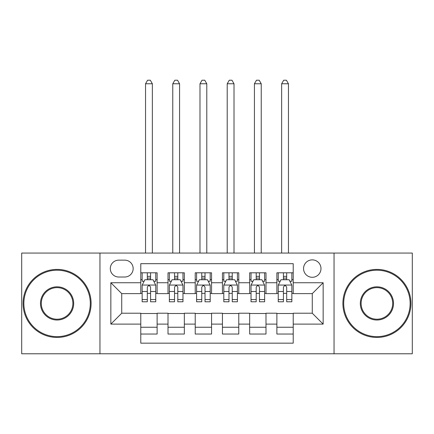 <?xml version="1.0" encoding="UTF-8"?>
<svg xmlns="http://www.w3.org/2000/svg" width="434" height="434" viewBox="0 0 434 434"><rect width="100%" height="100%" fill="white"/><g stroke="black" fill="none" stroke-linecap="round" stroke-linejoin="round"><path stroke-width="0.65" d="M312.268 259.868A8.713 8.713 0 0 0 303.556 268.581A8.713 8.713 0 0 0 312.268 277.293A8.713 8.713 0 0 0 320.981 268.581A8.713 8.713 0 0 0 312.268 259.868M334.044 353.781L412.3 353.781L412.3 253.065L334.044 253.065L334.044 353.781L99.956 353.781L99.956 253.065L21.7 253.065L21.7 353.781L99.956 353.781M293.216 272.802L276.881 272.802L276.881 282.735L265.993 282.735L265.993 293.623L276.881 293.623L276.881 282.735M265.993 282.735L265.993 272.802L249.664 272.802L249.664 282.735L238.776 282.735L238.776 293.623L249.664 293.623L249.664 282.735M238.776 282.735L238.776 272.802L222.441 272.802L222.441 282.735L211.559 282.735L211.559 293.623L222.441 293.623L222.441 282.735M211.559 282.735L211.559 272.802L195.224 272.802L195.224 282.735L184.336 282.735L184.336 293.623L195.224 293.623L195.224 282.735M184.336 282.735L184.336 272.802L168.007 272.802L168.007 293.623L157.119 293.623L157.119 272.802L140.784 272.802M140.784 334.044L157.119 334.044L157.119 313.223L168.007 313.223L168.007 334.044L184.336 334.044L184.336 313.223L195.224 313.223L195.224 324.111L184.336 324.111M195.224 324.111L195.224 334.044L211.559 334.044L211.559 313.223L222.441 313.223L222.441 324.111L211.559 324.111M222.441 324.111L222.441 334.044L238.776 334.044L238.776 313.223L249.664 313.223L249.664 324.111L238.776 324.111M249.664 324.111L249.664 334.044L265.993 334.044L265.993 313.223L276.881 313.223L276.881 324.111L265.993 324.111M118.737 277.017L124.726 277.017A8.436 8.436 0 0 0 133.162 268.581A8.436 8.436 0 0 0 124.726 260.145L118.737 260.145A8.436 8.436 0 0 0 110.301 268.581A8.436 8.436 0 0 0 118.737 277.017M334.044 253.065L99.956 253.065M293.216 282.735L293.216 263.682L140.784 263.682L140.784 293.623L121.732 293.623L121.732 313.223L140.784 313.223L140.784 343.164L293.216 343.164L293.216 313.223L312.268 313.223L312.268 293.623L293.216 293.623L293.216 282.735L323.156 282.735L323.156 324.111L293.216 324.111M140.784 324.111L110.844 324.111L110.844 282.735L140.784 282.735M276.881 324.111L276.881 334.044L293.216 334.044M140.784 279.604L142.146 279.604M147.316 279.604L150.582 279.604M155.757 279.604L157.119 279.604M140.784 293.351L142.146 293.351M147.316 293.351L150.582 293.351M155.757 293.351L157.119 293.351M140.784 313.494L157.119 313.494M140.784 327.241L157.119 327.241M168.007 293.351L169.368 293.351M174.539 293.351L177.804 293.351M182.974 293.351L184.336 293.351M168.007 279.604L169.368 279.604M174.539 279.604L177.804 279.604M182.974 279.604L184.336 279.604M168.007 313.494L184.336 313.494M168.007 327.241L184.336 327.241M195.224 313.494L211.559 313.494M195.224 327.241L211.559 327.241M195.224 279.604L196.586 279.604M201.756 279.604L205.022 279.604M210.197 279.604L211.559 279.604M195.224 293.351L196.586 293.351M201.756 293.351L205.022 293.351M210.197 293.351L211.559 293.351M222.441 313.494L238.776 313.494M222.441 327.241L238.776 327.241M222.441 279.604L223.803 279.604M228.978 279.604L232.244 279.604M237.414 279.604L238.776 279.604M222.441 293.351L223.803 293.351M228.978 293.351L232.244 293.351M237.414 293.351L238.776 293.351M249.664 313.494L265.993 313.494M249.664 327.241L265.993 327.241M249.664 279.604L251.026 279.604M256.196 279.604L259.461 279.604M264.632 279.604L265.993 279.604M249.664 293.351L251.026 293.351M256.196 293.351L259.461 293.351M264.632 293.351L265.993 293.351M276.881 313.494L293.216 313.494M276.881 327.241L293.216 327.241M276.881 279.604L278.243 279.604M283.418 279.604L286.684 279.604M291.854 279.604L293.216 279.604M276.881 293.351L278.243 293.351M283.418 293.351L286.684 293.351M291.854 293.351L293.216 293.351M121.732 293.623L110.844 282.735M121.732 313.223L110.844 324.111M323.156 282.735L312.268 293.623M323.156 324.111L312.268 313.223M150.582 272.802L150.582 279.74L150.582 276.339L147.316 276.339M155.757 299.569L150.582 299.569L150.582 301.787L155.757 301.787L155.757 285.187L153.034 279.74L144.869 279.74L142.146 285.187L142.146 301.787L147.316 301.787L147.316 299.569L142.146 299.569M144.121 281.237L142.146 281.237L142.146 272.802M142.146 281.297L142.146 276.339M155.757 281.297L155.757 276.339M153.782 281.237L155.757 281.237L155.757 272.802M147.316 279.74L147.316 272.802M150.582 299.569L150.582 287.227C149.497 285.127 148.406 285.127 147.316 287.227L147.316 296.411M142.146 291.496L147.316 291.496L147.316 299.569M152.356 253.065L152.356 83.762L145.547 83.762L145.547 253.065M145.547 83.762L147.593 80.219L150.31 80.219L152.356 83.762M57.087 270.214A33.206 33.206 0 0 0 23.875 303.42A33.206 33.206 0 0 0 57.087 336.632A33.206 33.206 0 0 0 90.294 303.42A33.206 33.206 0 0 0 57.087 270.214M57.087 337.446A34.026 34.026 0 0 1 23.062 303.42A34.026 34.026 0 0 1 57.087 269.4A34.026 34.026 0 0 1 91.107 303.42A34.026 34.026 0 0 1 57.087 337.446M57.087 286.82A16.606 16.606 0 0 1 73.688 303.42A16.606 16.606 0 0 1 57.087 320.026A16.606 16.606 0 0 1 40.481 303.42A16.606 16.606 0 0 1 57.087 286.82M57.087 319.207A15.787 15.787 0 0 0 72.874 303.42A15.787 15.787 0 0 0 57.087 287.634A15.787 15.787 0 0 0 41.301 303.42A15.787 15.787 0 0 0 57.087 319.207M376.913 270.214A33.206 33.206 0 0 0 343.706 303.42A33.206 33.206 0 0 0 376.913 336.632A33.206 33.206 0 0 0 410.125 303.42A33.206 33.206 0 0 0 376.913 270.214M376.913 337.446A34.026 34.026 0 0 1 342.893 303.42A34.026 34.026 0 0 1 376.913 269.4A34.026 34.026 0 0 1 410.938 303.42A34.026 34.026 0 0 1 376.913 337.446M376.913 286.82A16.606 16.606 0 0 1 393.519 303.42A16.606 16.606 0 0 1 376.913 320.026A16.606 16.606 0 0 1 360.312 303.42A16.606 16.606 0 0 1 376.913 286.82M376.913 319.207A15.787 15.787 0 0 0 392.699 303.42A15.787 15.787 0 0 0 376.913 287.634A15.787 15.787 0 0 0 361.126 303.42A15.787 15.787 0 0 0 376.913 319.207M177.804 272.802L177.804 279.74L177.804 276.339L174.539 276.339M182.974 299.569L177.804 299.569L177.804 301.787L182.974 301.787L182.974 285.187L180.251 279.74L172.086 279.74L169.368 285.187L169.368 301.787L174.539 301.787L174.539 299.569L169.368 299.569M171.338 281.237L169.368 281.237L169.368 272.802M169.368 281.297L169.368 276.339M182.974 281.297L182.974 276.339M181.005 281.237L182.974 281.237L182.974 272.802M174.539 279.74L174.539 272.802M177.804 299.569L177.804 287.227C176.714 285.127 175.629 285.127 174.539 287.227L174.539 296.411M169.368 291.496L174.539 291.496L174.539 299.569M179.573 253.065L179.573 83.762L172.77 83.762L172.77 253.065M172.77 83.762L174.81 80.219L177.533 80.219L179.573 83.762M205.022 272.802L205.022 279.74L205.022 276.339L201.756 276.339M210.197 299.569L205.022 299.569L205.022 301.787L210.197 301.787L210.197 285.187L207.474 279.74L199.309 279.74L196.586 285.187L196.586 301.787L201.756 301.787L201.756 299.569L196.586 299.569M198.56 281.237L196.586 281.237L196.586 272.802M196.586 281.297L196.586 276.339M210.197 281.297L210.197 276.339M208.222 281.237L210.197 281.237L210.197 272.802M201.756 279.74L201.756 272.802M205.022 299.569L205.022 287.227C203.937 285.127 202.846 285.127 201.756 287.227L201.756 296.411M196.586 291.496L201.756 291.496L201.756 299.569M206.79 253.065L206.79 83.762L199.987 83.762L199.987 253.065M199.987 83.762L202.027 80.219L204.75 80.219L206.79 83.762M232.244 272.802L232.244 279.74L232.244 276.339L228.978 276.339M237.414 299.569L232.244 299.569L232.244 301.787L237.414 301.787L237.414 285.187L234.691 279.74L226.526 279.74L223.803 285.187L223.803 301.787L228.978 301.787L228.978 299.569L223.803 299.569M225.778 281.237L223.803 281.237L223.803 272.802M223.803 281.297L223.803 276.339M237.414 281.297L237.414 276.339M235.44 281.237L237.414 281.237L237.414 272.802M228.978 279.74L228.978 272.802M232.244 299.569L232.244 287.227C231.154 285.127 230.069 285.127 228.978 287.227L228.978 296.411M223.803 291.496L228.978 291.496L228.978 299.569M234.013 253.065L234.013 83.762L227.21 83.762L227.21 253.065M227.21 83.762L229.25 80.219L231.973 80.219L234.013 83.762M259.461 272.802L259.461 279.74L259.461 276.339L256.196 276.339M264.632 299.569L259.461 299.569L259.461 301.787L264.632 301.787L264.632 285.187L261.914 279.74L253.749 279.74L251.026 285.187L251.026 301.787L256.196 301.787L256.196 299.569L251.026 299.569M252.995 281.237L251.026 281.237L251.026 272.802M251.026 281.297L251.026 276.339M264.632 281.297L264.632 276.339M262.662 281.237L264.632 281.237L264.632 272.802M256.196 279.74L256.196 272.802M259.461 299.569L259.461 287.227C258.376 285.127 257.286 285.127 256.196 287.227L256.196 296.411M251.026 291.496L256.196 291.496L256.196 299.569M261.23 253.065L261.23 83.762L254.427 83.762L254.427 253.065M254.427 83.762L256.467 80.219L259.19 80.219L261.23 83.762M286.684 272.802L286.684 279.74L286.684 276.339L283.418 276.339M291.854 299.569L286.684 299.569L286.684 301.787L291.854 301.787L291.854 285.187L289.131 279.74L280.966 279.74L278.243 285.187L278.243 301.787L283.418 301.787L283.418 299.569L278.243 299.569M280.218 281.237L278.243 281.237L278.243 272.802M278.243 281.297L278.243 276.339M291.854 281.297L291.854 276.339M289.879 281.237L291.854 281.237L291.854 272.802M283.418 279.74L283.418 272.802M286.684 299.569L286.684 287.227C285.594 285.127 284.503 285.127 283.418 287.227L283.418 296.411M278.243 291.496L283.418 291.496L283.418 299.569M288.453 253.065L288.453 83.762L281.644 83.762L281.644 253.065M281.644 83.762L283.69 80.219L286.407 80.219L288.453 83.762M168.007 324.111L157.119 324.111M168.007 282.735L157.119 282.735M155.687 285.051L142.216 285.051M155.757 291.496L150.582 291.496M150.582 278.069L147.316 278.069M182.909 285.051L169.434 285.051M182.974 291.496L177.804 291.496M177.804 278.069L174.539 278.069M210.127 285.051L196.651 285.051M210.197 291.496L205.022 291.496M205.022 278.069L201.756 278.069M237.349 285.051L223.873 285.051M237.414 291.496L232.244 291.496M232.244 278.069L228.978 278.069M264.566 285.051L251.091 285.051M264.632 291.496L259.461 291.496M259.461 278.069L256.196 278.069M291.784 285.051L278.313 285.051M291.854 291.496L286.684 291.496M286.684 278.069L283.418 278.069"/></g></svg>
